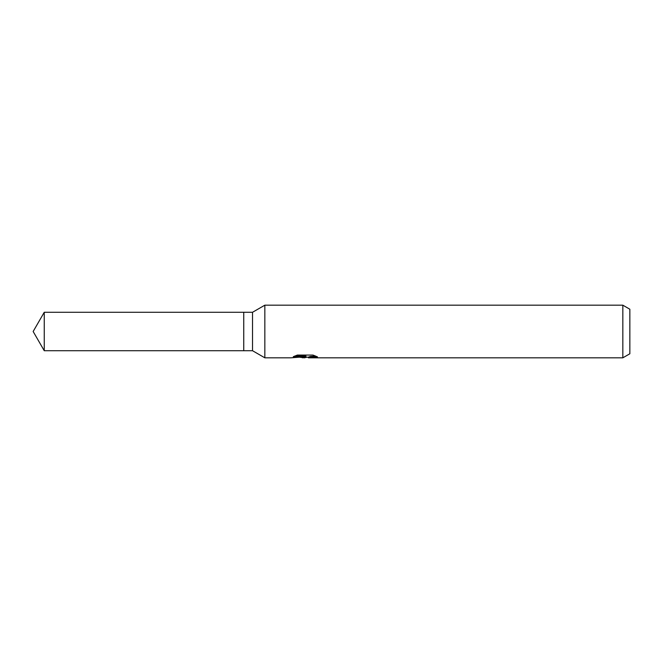 <?xml version="1.0" encoding="UTF-8"?>
<svg xmlns="http://www.w3.org/2000/svg" width="663" height="663" viewBox="0 0 663 663"><rect width="100%" height="100%" fill="white"/><g stroke="black" fill="none" stroke-linecap="round" stroke-linejoin="round"><path stroke-width="0.99" d="M294.861 355.998L305.908 355.998L305.908 356.686L290.891 357.821L264.835 357.821L252.528 350.719L243.752 350.719L243.752 312.281L252.528 312.281L264.835 305.179L622.83 305.179L629.85 309.231L629.85 353.769L622.83 357.821L308.51 357.821L308.353 357.133L310.209 356.495L315.53 356.006M252.528 350.719L252.528 312.281M264.835 357.821L264.835 305.179M307.093 357.166L304.325 357.821L299.734 357.241M304.325 357.821L304.939 357.34L302.452 357.821M622.83 357.821L622.83 305.179M305.908 356.686L293.278 356.686L297.389 355.061L312.969 355.061L317.486 356.876L312.248 356.818L308.353 357.788M304.939 356.785L304.939 357.34M300.679 357.166L304.508 356.827M243.752 350.719L44.247 350.719L33.15 331.5L44.247 312.281L243.752 312.281M44.247 350.719L44.247 312.281M304.939 357.166L308.353 357.166"/></g></svg>
